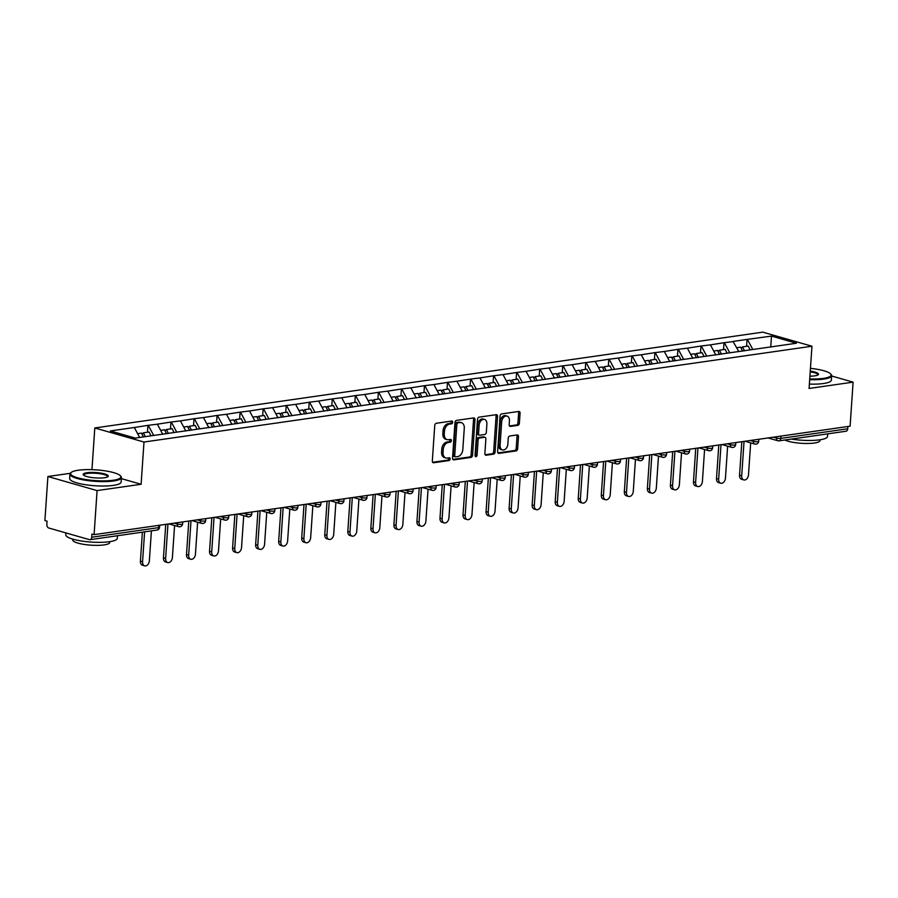 <?xml version="1.0" encoding="UTF-8"?>
<svg xmlns="http://www.w3.org/2000/svg" width="898" height="898" viewBox="0 0 898 898"><rect width="100%" height="100%" fill="white"/><g stroke="black" fill="none" stroke-linecap="round" stroke-linejoin="round"><path stroke-width="1.35" d="M452.659 422.307A1.414 0.977 106 0 0 451.728 421.061L436.327 423.272A2.021 1.403 106 0 0 434.744 425.461L432.32 460.988A2.021 1.403 106 0 0 433.218 462.728A2.021 1.403 106 0 0 433.633 462.751L449.045 460.551A1.414 0.977 106 0 0 449.225 457.778L447.238 458.07A6.477 4.479 106 0 1 445.879 457.98A6.477 4.479 106 0 1 443.028 452.412L443.23 449.46A6.477 4.479 106 0 1 448.304 442.478L450.291 442.186A1.414 0.977 106 0 0 450.482 439.425L448.484 439.706A6.477 4.479 106 0 1 447.137 439.627A6.477 4.479 106 0 1 444.274 434.06L444.476 431.096A6.477 4.479 106 0 1 449.55 424.114L451.548 423.834A1.414 0.977 106 0 0 452.659 422.307M447.137 439.627L445.7 439.212A6.477 4.479 106 0 1 442.849 433.644L443.051 430.692A6.477 4.479 106 0 1 448.113 423.71L450.111 423.418A1.414 0.977 106 0 0 451.099 421.162M432.623 462.29L447.608 460.135A1.414 0.977 106 0 0 448.596 457.868M445.879 457.98L444.454 457.576A6.477 4.479 106 0 1 441.591 452.008L441.794 449.045A6.477 4.479 106 0 1 446.867 442.063L448.854 441.782A1.414 0.977 106 0 0 449.853 439.515M517.809 425.371A2.021 1.403 106 0 0 519.392 423.183L520.065 413.215A2.021 1.403 106 0 0 519.179 411.475A2.021 1.403 106 0 0 518.752 411.452L501.645 413.911A2.021 1.403 106 0 0 500.063 416.088L497.638 451.615A2.021 1.403 106 0 0 498.536 453.355A2.021 1.403 106 0 0 498.951 453.389L516.069 450.931A2.021 1.403 106 0 0 517.652 448.753L518.472 436.709A2.021 1.403 106 0 0 517.574 434.969A2.021 1.403 106 0 0 517.158 434.946L509.828 435.99A2.021 1.403 106 0 0 508.246 438.179L507.841 444.151A5.422 3.738 106 0 1 502.476 449.909A5.422 3.738 106 0 1 500.085 445.262L501.679 421.869A5.422 3.738 106 0 1 507.044 416.1A5.422 3.738 106 0 1 509.435 420.758L509.166 424.653A2.021 1.403 106 0 0 510.064 426.393A2.021 1.403 106 0 0 510.479 426.415L517.809 425.371L516.372 424.956A2.021 1.403 106 0 0 517.955 422.778L518.64 412.811A2.021 1.403 106 0 0 518.337 411.509M70.302 473.302L47.897 476.512L97.096 490.589L141.109 484.269L143.994 442.041L811.96 346.224L809.076 388.452L853.1 382.144L850.103 426.18L94.088 534.636L91.944 534.018L91.719 537.229L158.632 527.631L158.789 525.352M97.096 490.589L94.088 534.636M474.975 419.692A2.021 1.403 106 0 0 474.088 417.952A2.021 1.403 106 0 0 473.661 417.918L456.554 420.376A2.021 1.403 106 0 0 454.972 422.554L452.547 458.092A2.021 1.403 106 0 0 453.445 459.832A2.021 1.403 106 0 0 453.86 459.855L470.967 457.396A2.021 1.403 106 0 0 472.561 455.219L474.975 419.692L473.549 419.276A2.021 1.403 106 0 0 473.246 417.985M479.105 417.143L496.212 414.685A2.021 1.403 106 0 1 496.628 414.708A2.021 1.403 106 0 1 497.526 416.448L495.101 451.986A2.021 1.403 106 0 1 493.518 454.164L486.2 455.219A2.021 1.403 106 0 1 485.773 455.185A2.021 1.403 106 0 1 484.875 453.445L485.863 439.043A2.021 1.403 106 0 0 484.965 437.304A2.021 1.403 106 0 0 484.55 437.27L479.689 437.966A2.021 1.403 106 0 0 478.106 440.155L477.085 455.151A1.414 0.977 106 0 1 475.053 455.443L477.512 419.321A2.021 1.403 106 0 1 479.105 417.143M143.994 442.041L94.795 427.964L762.772 332.148L811.96 346.224M746.586 346.291L747.057 339.422L733.026 341.431L738.874 351.69M747.057 339.422L771.494 336.099L796.447 343.238L135.272 438.089L110.319 430.939L134.318 427.504L139.65 437.461M147.452 432.241L147.923 425.36L134.318 427.504M147.923 425.36L157.363 424.193L162.785 434.329M170.497 428.93L170.968 422.06L157.363 424.193M170.968 422.06L180.408 420.893L185.83 431.018M193.541 425.63L194.013 418.749L180.408 420.893M194.013 418.749L203.453 417.581L208.875 427.717M216.586 422.318L217.058 415.448L203.453 417.581M217.058 415.448L226.498 414.281L231.92 424.406M239.631 419.018L240.103 412.148L226.498 414.281M240.103 412.148L249.543 410.97L254.965 421.106M262.676 415.707L263.136 408.837L249.543 410.97M263.136 408.837L272.577 407.67L278.01 417.795M285.721 412.406L286.181 405.537L272.577 407.67M286.181 405.537L295.622 404.358L301.055 414.494M308.755 409.095L309.226 402.225L295.622 404.358M309.226 402.225L318.667 401.058L324.099 411.183M331.8 405.795L332.271 398.925L318.667 401.058M332.271 398.925L341.711 397.747L347.133 407.883M354.845 402.484L355.316 395.614L341.711 397.747M355.316 395.614L364.756 394.447L370.178 404.571M377.89 399.183L378.361 392.314L364.756 394.447M378.361 392.314L387.801 391.135L393.223 401.271M400.935 395.872L401.406 389.002L387.801 391.135M401.406 389.002L410.846 387.835L416.268 397.96M423.979 392.572L424.451 385.702L410.846 387.835M424.451 385.702L433.891 384.524L439.313 394.66M447.024 389.261L447.485 382.391L433.891 384.524M447.485 382.391L456.925 381.223L462.358 391.348M470.069 385.96L470.53 379.091L456.925 381.223M470.53 379.091L479.97 377.923L485.403 388.048M493.103 382.649L493.574 375.779L479.97 377.923M493.574 375.779L503.015 374.612L508.448 384.737M516.148 379.349L516.619 372.479L503.015 374.612M516.619 372.479L526.06 371.312L531.481 381.437M539.193 376.038L539.664 369.168L526.06 371.312M539.664 369.168L549.105 368L554.526 378.125M562.238 372.737L562.709 365.868L549.105 368M562.709 365.868L572.149 364.7L577.571 374.825M585.283 369.437L585.754 362.556L572.149 364.7M585.754 362.556L595.194 361.389L600.616 371.514M608.328 366.126L608.799 359.256L595.194 361.389M608.799 359.256L618.239 358.089L623.661 368.214M631.373 362.826L631.833 355.945L618.239 358.089M631.833 355.945L641.273 354.777L646.706 364.914M654.418 359.514L654.878 352.645L641.273 354.777M654.878 352.645L664.318 351.477L669.751 361.602M677.451 356.214L677.923 349.333L664.318 351.477M677.923 349.333L687.363 348.166L692.796 358.302M700.496 352.903L700.968 346.033L687.363 348.166M700.968 346.033L710.408 344.866L715.829 354.991M723.541 349.603L724.013 342.722L710.408 344.866M724.013 342.722L733.453 341.554M724.439 342.845L729.771 352.802M701.394 346.157L706.726 356.113M678.349 349.457L683.692 359.413M655.315 352.768L660.647 362.725M632.271 356.068L637.602 366.025M609.226 359.38L614.558 369.336M586.181 362.68L591.513 372.636M563.136 365.991L568.468 375.948M540.091 369.291L545.423 379.248M517.046 372.603L522.378 382.559M494.001 375.903L499.344 385.859M470.967 379.214L476.299 389.171M447.922 382.514L453.254 392.471M424.877 385.826L430.209 395.782M401.833 389.126L407.164 399.082M378.788 392.437L384.12 402.394M355.743 395.737L361.075 405.694M332.698 399.049L338.03 409.005M309.653 402.349L314.996 412.305M286.619 405.66L291.951 415.617M263.574 408.96L268.906 418.917M240.529 412.261L245.861 422.228M217.484 415.572L222.816 425.529M194.439 418.872L199.771 428.829M171.395 422.183L176.726 432.14M148.35 425.484L153.681 435.44M47.897 476.512L44.9 520.548L47.055 521.166L46.831 524.387A3.098 2.133 -98.2 0 0 48.773 528.013L89.362 539.631A3.098 2.133 -98.2 0 0 90.013 539.676A3.098 2.133 -98.2 0 0 91.719 537.229M853.1 382.144L831.627 375.993M847.88 426.505L847.723 428.784A3.098 2.133 81.8 0 1 846.017 431.231L779.105 440.828A3.098 2.133 81.8 0 1 778.454 440.783A3.098 2.144 -74 0 1 777.814 440.75A3.098 2.144 -74 0 1 776.444 438.089L776.534 436.731M91.955 469.654L94.795 427.964M747.484 339.545L752.816 349.502M771.494 336.099L770.731 347.111M141.109 484.269L121.365 478.623M452.85 459.383L469.542 456.992A2.021 1.403 106 0 0 471.124 454.803L473.549 419.276M457.958 422.913A1.414 0.977 106 0 0 456.846 424.44L454.725 455.623A1.414 0.977 106 0 0 455.645 456.858L457.744 456.566A6.477 4.479 106 0 0 462.818 449.584L464.277 428.256A6.477 4.479 106 0 0 461.415 422.689A6.477 4.479 106 0 0 460.068 422.61L456.532 422.498A1.414 0.977 106 0 0 455.421 424.024L456.846 424.44M454.208 456.453A1.414 0.977 106 0 1 453.288 455.219L455.421 424.024M461.415 422.689L459.978 422.284A6.477 4.479 106 0 0 458.631 422.195L460.068 422.61M456.532 422.498L458.631 422.195M485.178 454.747L492.082 453.759A2.021 1.403 106 0 0 493.664 451.571L496.089 416.043A2.021 1.403 106 0 0 495.786 414.741M484.965 437.304L483.539 436.888A2.021 1.403 106 0 0 483.113 436.866L478.252 437.562A2.021 1.403 106 0 0 476.67 439.739L475.648 454.747L477.085 455.151M475.098 455.982A1.414 0.977 106 0 0 475.648 454.747M486.884 424.092A5.422 3.738 106 0 0 484.493 419.433A5.422 3.738 106 0 0 479.128 425.203L478.567 433.442A2.021 1.403 106 0 0 479.453 435.182A2.021 1.403 106 0 0 479.88 435.204L484.74 434.509A2.021 1.403 106 0 0 486.323 432.331L486.884 424.092M484.493 419.433L483.057 419.029A5.422 3.738 106 0 0 477.691 424.788L479.128 425.203M479.453 435.182L478.017 434.767A2.021 1.403 106 0 1 477.13 433.027L477.691 424.788M509.469 425.944L516.372 424.956M507.044 416.1L505.619 415.695A5.422 3.738 106 0 0 500.242 421.454L501.679 421.869M502.476 449.909L501.039 449.505A5.422 3.738 106 0 1 498.648 444.847L500.242 421.454M497.941 452.918L514.633 450.527A2.021 1.403 106 0 0 516.215 448.338L517.035 436.293A2.021 1.403 106 0 0 516.732 435.002M140.414 561.16L142.569 561.778A4.748 3.278 106 0 0 144.657 565.852L142.513 565.235A4.748 3.278 -74 0 1 140.414 561.16L142.389 532.166M144.657 565.852A4.748 3.278 106 0 0 149.36 560.801L151.403 530.875M143.388 436.922L141.469 433.094L137.619 433.644M150.987 435.833L149.079 432.005L143.388 432.825L145.308 436.653M141.985 434.127L143.388 432.825M142.569 561.778L144.612 531.852M163.458 557.86L165.614 558.477A4.748 3.278 106 0 0 167.702 562.552L165.546 561.935A4.748 3.278 -74 0 1 163.458 557.86L165.748 524.353M167.702 562.552A4.748 3.278 106 0 0 172.405 557.501L174.582 525.521M166.512 433.79L164.514 429.794L160.652 430.344M174.032 432.522L172.124 428.694L166.433 429.513L168.431 433.51M165.03 430.827L166.433 429.513M165.614 558.477L167.96 524.039M186.503 554.549L188.659 555.166A4.748 3.278 106 0 0 190.746 559.241L188.591 558.623A4.748 3.278 -74 0 1 186.503 554.549L188.782 521.042M190.746 559.241A4.748 3.278 106 0 0 195.45 554.189L197.627 522.209M189.557 430.49L187.559 426.483L183.697 427.033M197.077 429.222L195.169 425.394L189.478 426.213L191.476 430.209M188.075 427.515L189.478 426.213M188.659 555.166L191.005 520.728M209.548 551.249L211.703 551.866A4.748 3.278 106 0 0 213.791 555.941L211.636 555.323A4.748 3.278 -74 0 1 209.548 551.249L211.827 517.742M213.791 555.941A4.748 3.278 106 0 0 218.495 550.889L220.672 518.909M212.602 427.179L210.603 423.183L206.742 423.733M220.122 425.91L218.203 422.082L212.523 422.902L214.521 426.898M211.12 424.215L212.523 422.902M211.703 551.866L214.05 517.428M232.593 547.937L234.737 548.555A4.748 3.278 106 0 0 236.836 552.629L234.681 552.012A4.748 3.278 -74 0 1 232.593 547.937L234.872 514.431M236.836 552.629A4.748 3.278 106 0 0 241.54 547.578L243.717 515.598M235.646 423.878L233.648 419.871L229.787 420.421M243.167 422.61L241.248 418.782L235.568 419.602L237.566 423.598M234.165 420.904L235.568 419.602M234.737 548.555L237.094 514.116M255.638 544.637L257.782 545.254A4.748 3.278 106 0 0 259.881 549.329L257.726 548.712A4.748 3.278 -74 0 1 255.638 544.637L257.917 511.13M259.881 549.329A4.748 3.278 106 0 0 264.584 544.278L266.762 512.298M258.691 420.567L256.682 416.571L252.832 417.121M266.212 419.299L264.293 415.482L258.613 416.29L260.611 420.298M257.21 417.604L258.613 416.29M257.782 545.254L260.128 510.816M113.238 480.25A25.178 5.377 3.9 0 0 120.321 475.738A25.178 5.377 3.9 0 0 103.09 470.563A25.178 5.377 3.9 0 0 78.238 470.226A25.178 5.377 3.9 0 0 71.312 472.393A25.178 5.377 3.9 0 0 83.312 479.117A25.178 5.377 3.9 0 0 113.238 480.25M120.321 475.738L120.882 476.344A25.795 5.511 -176.1 0 1 121.432 477.59A25.795 5.511 -176.1 0 1 113.619 480.969A25.795 5.511 -176.1 0 1 85.501 480.25A25.795 5.511 -176.1 0 1 69.965 474.088A25.795 5.511 -176.1 0 1 70.673 472.92L71.312 472.393M104.482 477.736A12.583 2.694 -176.1 0 1 92.056 477.579A12.583 2.694 -176.1 0 1 83.447 474.986A12.583 2.694 -176.1 0 1 86.994 472.73A12.583 2.694 -176.1 0 1 101.957 473.302A12.583 2.694 -176.1 0 1 107.951 476.658A12.583 2.694 -176.1 0 1 104.482 477.736M107.547 476.917A11.966 2.559 3.9 0 0 107.637 476.658A11.966 2.559 3.9 0 0 100.43 473.796A11.966 2.559 3.9 0 0 87.375 473.459A11.966 2.559 3.9 0 0 83.761 475.031A11.966 2.559 3.9 0 0 83.806 475.3M117.47 535.747L117.29 538.329A25.795 5.511 -176.1 0 1 109.489 541.707A25.795 5.511 -176.1 0 1 81.359 540.989A25.795 5.511 -176.1 0 1 65.823 534.815L65.947 532.929M109.825 541.651L109.769 542.459A18.566 3.974 -176.1 0 1 104.146 544.895A18.566 3.974 -176.1 0 1 83.896 544.379A18.566 3.974 -176.1 0 1 72.716 539.934L72.772 539.126M121.432 477.59L121.129 482.024A25.795 5.511 -176.1 0 1 113.328 485.391A25.795 5.511 -176.1 0 1 85.198 484.673A25.795 5.511 -176.1 0 1 69.662 478.511L69.965 474.088M809.727 378.934A25.178 5.377 3.9 0 0 823.444 378.372A25.178 5.377 3.9 0 0 830.538 373.86A25.178 5.377 3.9 0 0 810.456 368.348M830.538 373.86L831.099 374.466A25.795 5.511 -176.1 0 1 831.638 375.712A25.795 5.511 -176.1 0 1 823.836 379.091A25.795 5.511 -176.1 0 1 809.682 379.674M810.265 371.11A12.583 2.694 -176.1 0 1 818.168 374.78A12.583 2.694 -176.1 0 1 814.699 375.858A12.583 2.694 -176.1 0 1 809.917 376.172M827.675 433.869L827.507 436.45A25.795 5.511 -176.1 0 1 819.694 439.829A25.795 5.511 -176.1 0 1 791.363 439.077M820.031 439.773L819.986 440.581A18.566 3.974 -176.1 0 1 814.363 443.017A18.566 3.974 -176.1 0 1 784.852 440.009M831.638 375.712L831.346 380.146A25.795 5.511 -176.1 0 1 823.533 383.513A25.795 5.511 -176.1 0 1 809.379 384.097M817.764 375.038A11.966 2.559 3.9 0 0 817.854 374.78A11.966 2.559 3.9 0 0 810.209 371.851M278.672 541.326L280.827 541.943A4.748 3.278 106 0 0 282.915 546.018L280.771 545.412A4.748 3.278 -74 0 1 278.672 541.326L280.962 507.83M282.915 546.018A4.748 3.278 106 0 0 287.618 540.966L289.807 508.986M281.736 417.267L279.727 413.26L275.877 413.821M289.257 415.999L287.338 412.171L281.646 412.99L283.656 416.986M280.243 414.304L281.646 412.99M280.827 541.943L283.173 507.505M301.717 538.025L303.872 538.643A4.748 3.278 106 0 0 305.96 542.718L303.816 542.1A4.748 3.278 -74 0 1 301.717 538.025L304.007 504.519M305.96 542.718A4.748 3.278 106 0 0 310.663 537.666L312.852 505.686M304.77 413.956L302.772 409.959L298.922 410.509M312.291 412.698L310.382 408.871L304.691 409.679L306.689 413.686M303.288 410.992L304.691 409.679M303.872 538.643L306.218 504.205M324.762 534.725L326.917 535.331A4.748 3.278 106 0 0 329.005 539.406L326.861 538.8A4.748 3.278 -74 0 1 324.762 534.725L327.052 501.219M329.005 539.406A4.748 3.278 106 0 0 333.708 534.366L335.886 502.375M327.815 410.655L325.817 406.648L321.967 407.209M335.336 409.387L333.427 405.559L327.736 406.379L329.734 410.375M326.333 407.692L327.736 406.379M326.917 535.331L329.263 500.893M347.807 531.414L349.962 532.031A4.748 3.278 106 0 0 352.05 536.106L349.894 535.489A4.748 3.278 -74 0 1 347.807 531.414L350.097 497.907M352.05 536.106A4.748 3.278 106 0 0 356.753 531.055L358.931 499.075M350.86 407.344L348.862 403.348L345 403.898M358.381 406.087L356.472 402.259L350.781 403.067L352.779 407.075M349.378 404.381L350.781 403.067M349.962 532.031L352.308 497.593M370.852 528.114L373.007 528.72A4.748 3.278 106 0 0 375.095 532.795L372.939 532.188A4.748 3.278 -74 0 1 370.852 528.114L373.13 494.607M375.095 532.795A4.748 3.278 106 0 0 379.798 527.755L381.976 495.763M373.905 404.044L371.907 400.037L368.045 400.598M381.426 402.775L379.517 398.948L373.826 399.767L375.824 403.763M372.423 401.08L373.826 399.767M373.007 528.72L375.353 494.282M393.896 524.802L396.052 525.42A4.748 3.278 106 0 0 398.14 529.494L395.984 528.877A4.748 3.278 -74 0 1 393.896 524.802L396.175 491.296M398.14 529.494A4.748 3.278 106 0 0 402.843 524.443L405.02 492.463M396.95 400.733L394.952 396.736L391.09 397.286M404.47 399.475L402.551 395.648L396.871 396.456L398.869 400.463M395.468 397.769L396.871 396.456M396.052 525.42L398.398 490.981M416.941 521.502L419.085 522.108A4.748 3.278 106 0 0 421.184 526.183L419.029 525.577A4.748 3.278 -74 0 1 416.941 521.502L419.22 487.996M421.184 526.183A4.748 3.278 106 0 0 425.888 521.143L428.065 489.152M419.995 397.432L417.997 393.425L414.135 393.986M427.515 396.164L425.596 392.336L419.916 393.156L421.914 397.152M418.513 394.469L419.916 393.156M419.085 522.108L421.443 487.67M439.986 518.191L442.13 518.808A4.748 3.278 106 0 0 444.229 522.883L442.074 522.266A4.748 3.278 -74 0 1 439.986 518.191L442.265 484.684M444.229 522.883A4.748 3.278 106 0 0 448.933 517.832L451.11 485.852M443.04 394.121L441.03 390.125L437.18 390.675M450.56 392.864L448.641 389.036L442.961 389.844L444.959 393.852M441.558 391.158L442.961 389.844M442.13 518.808L444.476 484.37M463.02 514.891L465.175 515.497A4.748 3.278 106 0 0 467.263 519.583L465.119 518.965A4.748 3.278 -74 0 1 463.02 514.891L465.31 481.384M467.263 519.583A4.748 3.278 106 0 0 471.966 514.532L474.155 482.54M466.073 390.821L464.075 386.814L460.225 387.375M473.605 389.552L471.686 385.725L465.995 386.544L468.004 390.54M464.592 387.857L465.995 386.544M465.175 515.497L467.521 481.059M486.065 511.579L488.22 512.197A4.748 3.278 106 0 0 490.308 516.271L488.164 515.654A4.748 3.278 -74 0 1 486.065 511.579L488.355 478.073M490.308 516.271A4.748 3.278 106 0 0 495.011 511.22L497.2 479.24M489.118 387.509L487.12 383.513L483.27 384.063M496.639 386.252L494.731 382.425L489.04 383.233L491.038 387.24M487.636 384.546L489.04 383.233M488.22 512.197L490.566 477.758M509.11 508.279L511.265 508.897A4.748 3.278 106 0 0 513.353 512.971L511.209 512.354A4.748 3.278 -74 0 1 509.11 508.279L511.4 474.773M513.353 512.971A4.748 3.278 106 0 0 518.056 507.92L520.234 475.929M512.163 384.209L510.165 380.202L506.315 380.763M519.684 382.941L517.776 379.113L512.085 379.933L514.083 383.929M510.681 381.246L512.085 379.933M511.265 508.897L513.611 474.447M532.155 504.968L534.31 505.585A4.748 3.278 106 0 0 536.398 509.66L534.243 509.043A4.748 3.278 -74 0 1 532.155 504.968L534.445 471.461M536.398 509.66A4.748 3.278 106 0 0 541.101 504.609L543.279 472.629M535.208 380.898L533.21 376.902L529.349 377.452M542.729 379.641L540.821 375.813L535.129 376.621L537.127 380.629M533.726 377.935L535.129 376.621M534.31 505.585L536.656 471.147M555.2 501.668L557.355 502.285A4.748 3.278 106 0 0 559.443 506.36L557.288 505.742A4.748 3.278 -74 0 1 555.2 501.668L557.478 468.161M559.443 506.36A4.748 3.278 106 0 0 564.146 501.309L566.324 469.328M558.253 377.598L556.255 373.602L552.393 374.152M565.774 376.329L563.865 372.502L558.174 373.321L560.172 377.317M556.771 374.634L558.174 373.321M557.355 502.285L559.701 467.836M578.245 498.356L580.4 498.974A4.748 3.278 106 0 0 582.488 503.048L580.332 502.431A4.748 3.278 -74 0 1 578.245 498.356L580.523 464.85M582.488 503.048A4.748 3.278 106 0 0 587.191 497.997L589.369 466.017M581.298 374.286L579.3 370.29L575.438 370.84M588.819 373.029L586.899 369.201L581.219 370.01L583.217 374.017M579.816 371.323L581.219 370.01M580.4 498.974L582.746 464.535M601.29 495.056L603.434 495.674A4.748 3.278 106 0 0 605.533 499.748L603.377 499.131A4.748 3.278 -74 0 1 601.29 495.056L603.568 461.55M605.533 499.748A4.748 3.278 106 0 0 610.236 494.697L612.414 462.717M604.343 370.986L602.345 366.99L598.483 367.54M611.864 369.718L609.944 365.89L604.264 366.71L606.262 370.706M602.861 368.023L604.264 366.71M603.434 495.674L605.791 461.224M624.335 491.745L626.478 492.362A4.748 3.278 106 0 0 628.578 496.437L626.422 495.819A4.748 3.278 -74 0 1 624.335 491.745L626.613 458.238M628.578 496.437A4.748 3.278 106 0 0 633.281 491.386L635.458 459.406M627.388 367.675L625.378 363.679L621.528 364.229M634.908 366.418L632.989 362.59L627.298 363.409L629.307 367.405M625.906 364.711L627.298 363.409M626.478 492.362L628.825 457.924M647.368 488.445L649.523 489.062A4.748 3.278 106 0 0 651.611 493.137L649.467 492.519A4.748 3.278 -74 0 1 647.368 488.445L649.658 454.938M651.611 493.137A4.748 3.278 106 0 0 656.315 488.085L658.503 456.105M650.421 364.375L648.423 360.379L644.573 360.929M657.953 363.106L656.034 359.279L650.343 360.098L652.352 364.094M648.94 361.411L650.343 360.098M649.523 489.062L651.869 454.624M670.413 485.133L672.568 485.751A4.748 3.278 106 0 0 674.656 489.825L672.512 489.208A4.748 3.278 -74 0 1 670.413 485.133L672.703 451.627M674.656 489.825A4.748 3.278 106 0 0 679.359 484.774L681.548 452.794M673.466 361.063L671.468 357.067L667.618 357.617M680.987 359.806L679.079 355.978L673.388 356.798L675.386 360.794M671.985 358.1L673.388 356.798M672.568 485.751L674.914 451.312M693.458 481.833L695.613 482.451A4.748 3.278 106 0 0 697.701 486.525L695.557 485.908A4.748 3.278 -74 0 1 693.458 481.833L695.748 448.327M697.701 486.525A4.748 3.278 106 0 0 702.404 481.474L704.582 449.494M696.511 357.763L694.513 353.767L690.663 354.317M704.032 356.495L702.124 352.667L696.433 353.486L698.431 357.483M695.03 354.8L696.433 353.486M695.613 482.451L697.959 448.012M716.503 478.522L718.658 479.139A4.748 3.278 106 0 0 720.746 483.214L718.591 482.596A4.748 3.278 -74 0 1 716.503 478.522L718.793 445.015M720.746 483.214A4.748 3.278 106 0 0 725.449 478.163L727.627 446.183M719.556 354.452L717.558 350.456L713.697 351.006M727.077 353.195L725.169 349.367L719.478 350.186L721.476 354.182M718.074 351.488L719.478 350.186M718.658 479.139L721.004 444.701M739.548 475.222L741.703 475.839A4.748 3.278 106 0 0 743.791 479.914L741.636 479.296A4.748 3.278 -74 0 1 739.548 475.222L741.827 441.715M743.791 479.914A4.748 3.278 106 0 0 748.494 474.862L750.672 442.882M742.601 351.152L740.603 347.156L736.742 347.706M750.122 349.883L748.214 346.056L742.523 346.875L744.521 350.871M741.119 348.188L742.523 346.875M741.703 475.839L744.049 441.401M156.926 530.078A3.098 2.133 -98.2 0 0 158.632 527.631A3.098 0.662 3.9 0 0 159.575 527.227A3.098 3.098 0 0 1 156.926 530.078L90.013 539.676M780.968 436.102L780.811 438.381L847.723 428.784M773.335 437.191L776.444 438.089A3.098 0.662 -176.1 0 0 780.811 438.381A3.098 2.133 81.8 0 1 779.105 440.828A3.098 3.098 0 0 1 777.814 440.75L768.059 437.955M174.201 523.141L177.31 524.028L177.411 522.681M181.677 524.331A3.098 0.662 -176.1 0 1 177.31 524.028A3.098 2.144 -74 0 0 178.68 526.688A3.098 3.098 0 0 0 182.62 523.927A3.098 0.662 3.9 0 1 181.677 524.331M179.319 526.733A3.098 2.144 -74 0 1 178.68 526.688L168.925 523.893M197.246 519.83L200.355 520.728L200.445 519.37M220.291 516.53L223.4 517.416L223.49 516.069M243.336 513.218L246.445 514.116L246.535 512.758M266.369 509.918L269.49 510.805L269.58 509.458M289.414 506.607L292.535 507.505L292.625 506.146M312.459 503.307L315.58 504.193L315.669 502.846M335.504 499.995L338.613 500.893L338.714 499.546M358.549 496.695L361.658 497.582L361.759 496.235M381.594 493.395L384.703 494.282L384.793 492.935M404.639 490.084L407.748 490.97L407.838 489.623M427.684 486.783L430.793 487.67L430.883 486.323M450.717 483.472L453.838 484.359L453.928 483.012M473.762 480.172L476.883 481.059L476.973 479.712M496.807 476.86L499.928 477.758L500.018 476.4M519.852 473.56L522.962 474.447L523.063 473.1M542.897 470.249L546.006 471.147L546.107 469.789M565.942 466.949L569.051 467.836L569.141 466.489M588.987 463.637L592.096 464.535L592.186 463.177M612.032 460.337L615.141 461.224L615.231 459.877M635.066 457.026L638.186 457.924L638.276 456.566M658.111 453.726L661.231 454.613L661.321 453.266M681.155 450.414L684.276 451.312L684.366 449.954M704.2 447.114L707.31 448.001L707.411 446.654M727.245 443.803L730.355 444.701L730.456 443.343M750.29 440.503L753.4 441.389L753.489 440.042M204.722 521.02A3.098 0.662 -176.1 0 1 200.355 520.728A3.098 2.144 -74 0 0 201.724 523.388A3.098 3.098 0 0 0 205.664 520.615A3.098 0.662 3.9 0 1 204.722 521.02M202.364 523.422A3.098 2.144 -74 0 1 201.724 523.388L191.97 520.593M227.766 517.719A3.098 0.662 -176.1 0 1 223.4 517.416A3.098 2.144 -74 0 0 224.769 520.077A3.098 3.098 0 0 0 228.709 517.315A3.098 0.662 3.9 0 1 227.766 517.719M225.409 520.122A3.098 2.144 -74 0 1 224.769 520.077L215.015 517.282M250.811 514.408A3.098 0.662 -176.1 0 1 246.445 514.116A3.098 2.144 -74 0 0 247.803 516.777A3.098 3.098 0 0 0 251.743 514.004A3.098 0.662 3.9 0 1 250.811 514.408M248.454 516.81A3.098 2.144 -74 0 1 247.803 516.777L238.049 513.982M273.856 511.108A3.098 0.662 -176.1 0 1 269.49 510.805A3.098 2.144 -74 0 0 270.848 513.465A3.098 3.098 0 0 0 274.788 510.704A3.098 0.662 3.9 0 1 273.856 511.108M271.499 513.51A3.098 2.144 -74 0 1 270.848 513.465L261.094 510.67M296.901 507.797A3.098 0.662 -176.1 0 1 292.535 507.505A3.098 2.144 -74 0 0 293.893 510.165A3.098 3.098 0 0 0 297.833 507.392A3.098 0.662 3.9 0 1 296.901 507.797M294.544 510.199A3.098 2.144 -74 0 1 293.893 510.165L284.138 507.37M319.946 504.496A3.098 0.662 -176.1 0 1 315.58 504.193A3.098 2.144 -74 0 0 316.938 506.854A3.098 3.098 0 0 0 320.878 504.092A3.098 0.662 3.9 0 1 319.946 504.496M317.589 506.899A3.098 2.144 -74 0 1 316.938 506.854L307.183 504.059M342.98 501.185A3.098 0.662 -176.1 0 1 338.613 500.893A3.098 2.144 -74 0 0 339.983 503.554A3.098 3.098 0 0 0 343.923 500.781A3.098 0.662 3.9 0 1 342.98 501.185M340.634 503.587A3.098 2.144 -74 0 1 339.983 503.554L330.228 500.758M366.025 497.885A3.098 0.662 -176.1 0 1 361.658 497.582A3.098 2.144 -74 0 0 363.028 500.242A3.098 3.098 0 0 0 366.968 497.481A3.098 0.662 3.9 0 1 366.025 497.885M363.668 500.287A3.098 2.144 -74 0 1 363.028 500.242L353.273 497.447M389.07 494.574A3.098 0.662 -176.1 0 1 384.703 494.282A3.098 2.144 -74 0 0 386.073 496.942A3.098 3.098 0 0 0 390.013 494.169A3.098 0.662 3.9 0 1 389.07 494.574M386.712 496.976A3.098 2.144 -74 0 1 386.073 496.942L376.318 494.147M412.115 491.273A3.098 0.662 -176.1 0 1 407.748 490.97A3.098 2.144 -74 0 0 409.118 493.631A3.098 3.098 0 0 0 413.058 490.869A3.098 0.662 3.9 0 1 412.115 491.273M409.757 493.676A3.098 2.144 -74 0 1 409.118 493.631L399.363 490.836M435.16 487.962A3.098 0.662 -176.1 0 1 430.793 487.67A3.098 2.144 -74 0 0 432.151 490.33A3.098 3.098 0 0 0 436.091 487.558A3.098 0.662 3.9 0 1 435.16 487.962M432.802 490.364A3.098 2.144 -74 0 1 432.151 490.33L422.397 487.535M458.204 484.662A3.098 0.662 -176.1 0 1 453.838 484.359A3.098 2.144 -74 0 0 455.196 487.019A3.098 3.098 0 0 0 459.136 484.258A3.098 0.662 3.9 0 1 458.204 484.662M455.847 487.064A3.098 2.144 -74 0 1 455.196 487.019L445.442 484.235M481.249 481.362A3.098 0.662 -176.1 0 1 476.883 481.059A3.098 2.144 -74 0 0 478.241 483.719A3.098 3.098 0 0 0 482.181 480.946A3.098 0.662 3.9 0 1 481.249 481.362M478.892 483.753A3.098 2.144 -74 0 1 478.241 483.719L468.487 480.924M504.294 478.05A3.098 0.662 -176.1 0 1 499.928 477.758A3.098 2.144 -74 0 0 501.286 480.408A3.098 3.098 0 0 0 505.226 477.646A3.098 0.662 3.9 0 1 504.294 478.05M501.937 480.452A3.098 2.144 -74 0 1 501.286 480.408L491.532 477.624M527.328 474.75A3.098 0.662 -176.1 0 1 522.962 474.447A3.098 2.144 -74 0 0 524.331 477.107A3.098 3.098 0 0 0 528.271 474.335A3.098 0.662 3.9 0 1 527.328 474.75M524.982 477.141A3.098 2.144 -74 0 1 524.331 477.107L514.576 474.312M550.373 471.439A3.098 0.662 -176.1 0 1 546.006 471.147A3.098 2.144 -74 0 0 547.376 473.796A3.098 3.098 0 0 0 551.316 471.035A3.098 0.662 3.9 0 1 550.373 471.439M548.016 473.841A3.098 2.144 -74 0 1 547.376 473.796L537.621 471.012M573.418 468.139A3.098 0.662 -176.1 0 1 569.051 467.836A3.098 2.144 -74 0 0 570.421 470.496A3.098 3.098 0 0 0 574.361 467.735A3.098 0.662 3.9 0 1 573.418 468.139M571.061 470.53A3.098 2.144 -74 0 1 570.421 470.496L560.666 467.701M596.463 464.827A3.098 0.662 -176.1 0 1 592.096 464.535A3.098 2.144 -74 0 0 593.466 467.185A3.098 3.098 0 0 0 597.406 464.423A3.098 0.662 3.9 0 1 596.463 464.827M594.106 467.229A3.098 2.144 -74 0 1 593.466 467.185L583.711 464.401M619.508 461.527A3.098 0.662 -176.1 0 1 615.141 461.224A3.098 2.144 -74 0 0 616.499 463.884A3.098 3.098 0 0 0 620.439 461.123A3.098 0.662 3.9 0 1 619.508 461.527M617.15 463.929A3.098 2.144 -74 0 1 616.499 463.884L606.745 461.089M642.553 458.216A3.098 0.662 -176.1 0 1 638.186 457.924A3.098 2.144 -74 0 0 639.544 460.573A3.098 3.098 0 0 0 643.484 457.812A3.098 0.662 3.9 0 1 642.553 458.216M640.195 460.618A3.098 2.144 -74 0 1 639.544 460.573L629.79 457.789M665.598 454.916A3.098 0.662 -176.1 0 1 661.231 454.613A3.098 2.144 -74 0 0 662.589 457.273A3.098 3.098 0 0 0 666.529 454.511A3.098 0.662 3.9 0 1 665.598 454.916M663.24 457.318A3.098 2.144 -74 0 1 662.589 457.273L652.835 454.478M688.643 451.604A3.098 0.662 -176.1 0 1 684.276 451.312A3.098 2.144 -74 0 0 685.634 453.961A3.098 3.098 0 0 0 689.574 451.2A3.098 0.662 3.9 0 1 688.643 451.604M686.285 454.006A3.098 2.144 -74 0 1 685.634 453.961L675.88 451.178M711.676 448.304A3.098 0.662 -176.1 0 1 707.31 448.001A3.098 2.144 -74 0 0 708.679 450.661A3.098 3.098 0 0 0 712.619 447.9A3.098 0.662 3.9 0 1 711.676 448.304M709.319 450.706A3.098 2.144 -74 0 1 708.679 450.661L698.925 447.866M734.721 444.993A3.098 0.662 -176.1 0 1 730.355 444.701A3.098 2.144 -74 0 0 731.724 447.35A3.098 3.098 0 0 0 735.664 444.589A3.098 0.662 3.9 0 1 734.721 444.993M732.364 447.395A3.098 2.144 -74 0 1 731.724 447.35L721.97 444.566M757.766 441.693A3.098 0.662 -176.1 0 1 753.4 441.389A3.098 2.144 -74 0 0 754.769 444.05A3.098 3.098 0 0 0 758.709 441.288A3.098 0.662 3.9 0 1 757.766 441.693M755.409 444.095A3.098 2.144 -74 0 1 754.769 444.05L745.014 441.255M448.113 423.71L449.55 424.114M443.051 430.692L444.476 431.096M442.849 433.644L444.274 434.06M448.854 441.782L450.291 442.186M446.867 442.063L448.304 442.478M441.794 449.045L443.23 449.46M441.591 452.008L443.028 452.412M447.608 460.135L449.045 460.551M432.836 462.526L433.633 462.751M450.111 423.418L451.548 423.834M471.124 454.803L472.561 455.219M469.542 456.992L470.967 457.396M453.063 459.63L453.86 459.855M453.288 455.219L454.725 455.623M496.089 416.043L497.526 416.448M493.664 451.571L495.101 451.986M492.082 453.759L493.518 454.164M485.403 454.983L486.2 455.219M483.113 436.866L484.55 437.27M478.252 437.562L479.689 437.966M476.67 439.739L478.106 440.155M477.13 433.027L478.567 433.442M509.694 426.191L510.479 426.415M498.648 444.847L500.085 445.262M517.035 436.293L518.472 436.709M516.215 448.338L517.652 448.753M514.633 450.527L516.069 450.931M498.154 453.153L498.951 453.389M518.64 412.811L520.065 413.215M517.955 422.778L519.392 423.183M159.709 525.218L159.575 527.227M182.754 521.918L182.62 523.927M205.799 518.606L205.664 520.615M228.844 515.306L228.709 517.315M251.889 511.995L251.743 514.004M274.934 508.695L274.788 510.704M297.968 505.383L297.833 507.392M321.013 502.083L320.878 504.092M344.057 498.772L343.923 500.781M367.102 495.471L366.968 497.481M390.147 492.16L390.013 494.169M413.192 488.86L413.058 490.869M436.237 485.549L436.091 487.558M459.282 482.248L459.136 484.258M482.316 478.937L482.181 480.946M505.361 475.637L505.226 477.646M528.406 472.326L528.271 474.335M551.451 469.025L551.316 471.035M574.495 465.714L574.361 467.735M597.54 462.414L597.406 464.423M620.585 459.103L620.439 461.123M643.63 455.802L643.484 457.812M666.664 452.491L666.529 454.511M689.709 449.191L689.574 451.2M712.754 445.891L712.619 447.9M735.799 442.579L735.664 444.589M758.844 439.279L758.709 441.288M453.917 456.431L455.353 456.846"/></g></svg>
